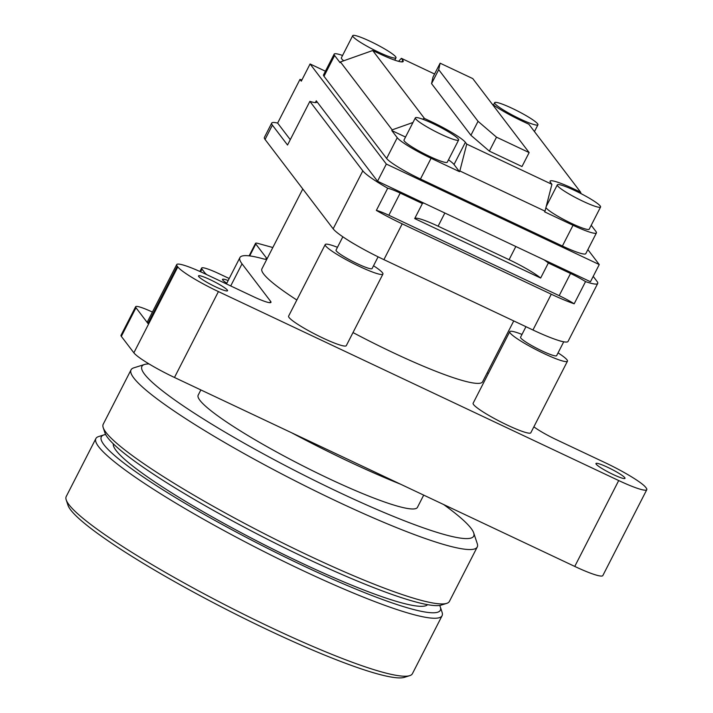<?xml version="1.0" encoding="UTF-8"?>
<svg xmlns="http://www.w3.org/2000/svg" width="713" height="713" viewBox="0 0 713 713"><rect width="100%" height="100%" fill="white"/><g stroke="black" fill="none" stroke-linecap="round" stroke-linejoin="round"><path stroke-width="1.07" d="M574.758 566.425L618.706 480.544A38.885 4.813 27.1 0 0 646.789 489.679L602.841 575.56A38.885 4.813 -152.9 0 1 574.758 566.425L174.471 377.471A38.885 4.813 -152.9 0 1 133.866 352.81L121.335 336.367A24.304 3.004 -152.9 0 1 120.987 335.351L135.639 306.724A24.304 3.004 -152.9 0 1 152.413 312.062M289.059 317.49A32.406 4.011 27.1 0 0 319.272 336.295A32.406 4.011 27.1 0 0 346.295 345.662A32.406 4.011 -152.9 0 1 322.891 338.042A32.406 4.011 -152.9 0 1 288.596 316.135A32.406 4.011 27.1 0 0 288.596 316.135A32.406 4.011 27.1 0 0 289.059 317.49M473.592 404.601A32.406 4.011 27.1 0 0 503.806 423.406A32.406 4.011 27.1 0 0 530.828 432.764A32.406 4.011 -152.9 0 1 507.424 425.153A32.406 4.011 -152.9 0 1 473.129 403.237L473.129 403.237A32.406 4.011 27.1 0 0 473.592 404.601M352.997 332.561A123.955 15.338 27.1 0 0 393.104 352.65A123.955 15.338 27.1 0 0 482.612 381.767L513.743 320.93M302.784 188.972L261.921 268.837A123.955 15.338 27.1 0 0 296.84 300.021M133.866 352.81L177.813 266.929L177.27 266.216A38.885 4.813 27.1 0 1 176.717 264.576A38.885 4.813 27.1 0 1 204.8 273.721L253.418 296.661A24.304 3.004 27.1 0 0 270.967 302.374A24.304 3.004 27.1 0 0 270.619 301.358L242.028 263.828A148.669 18.395 27.1 0 1 239.916 257.58A148.669 18.395 27.1 0 1 262.981 258.774A24.304 3.004 27.1 0 0 266.751 258.971A24.304 3.004 27.1 0 0 266.412 257.946L255.78 243.998A16.203 2.005 27.1 0 1 255.548 243.311A16.203 2.005 27.1 0 1 258.07 243.445L272.821 247.518M488.316 373.567A148.669 18.395 27.1 0 0 487.246 372.73M533.868 426.82A24.304 3.004 27.1 0 0 556.479 439.725L605.096 462.675A38.885 4.813 27.1 0 1 645.693 487.335L646.236 488.048A38.885 4.813 27.1 0 1 646.789 489.679M618.706 480.544L218.419 291.59A38.885 4.813 27.1 0 1 177.813 266.929M121.335 336.367L135.987 307.74L147.965 323.47L177.27 266.216M229.212 278.507L219.176 273.774A24.304 3.004 -152.9 0 0 201.627 268.061A24.304 3.004 -152.9 0 0 201.966 269.086L204.693 272.66A24.304 3.004 -152.9 0 0 206.841 274.674M135.987 307.74A24.304 3.004 -152.9 0 1 135.639 306.724M400.581 484.207A162.038 20.053 -152.9 0 1 291.706 432.809M176.717 264.576L147.413 321.83A38.885 4.813 27.1 0 0 147.965 323.47M492.228 104.134A32.406 4.011 27.1 0 0 521.747 120.88L528.841 124.222L580.587 192.136L581.086 193.66M551.907 184.319L466.739 144.115L459.84 170.951L545.008 211.155L551.907 184.319L550.543 182.537A32.406 4.011 27.1 0 1 550.088 181.173A32.406 4.011 27.1 0 1 573.493 188.785L580.587 192.136M412.979 122.484L392.168 129.855L340.422 61.942L372.703 50.525L379.797 53.867A32.406 4.011 27.1 0 0 403.201 61.487A32.406 4.011 27.1 0 0 402.738 60.124L401.383 58.332L398.576 61.336M422.452 119.133L424.449 118.429L372.703 50.525M591.22 225.29L595.97 231.52A32.406 4.011 -152.9 0 1 596.433 232.884A32.406 4.011 -152.9 0 1 573.029 225.272L544.643 211.868L545.008 211.155M323.987 76.264L334.611 55.507A32.406 4.011 -152.9 0 1 334.147 54.143L323.533 74.901A32.406 4.011 27.1 0 0 323.987 76.264L386.624 158.473A32.406 4.011 27.1 0 0 420.465 179.025L562.405 246.03A32.406 4.011 27.1 0 0 585.81 253.641L596.433 232.884M334.147 54.143A32.406 4.011 -152.9 0 1 342.57 55.471M420.465 179.025L431.08 158.268A32.406 4.011 -152.9 0 1 397.248 137.716L391.802 130.568L405.528 137.048M448.477 159.828A32.406 4.011 -152.9 0 1 454.021 164.516L459.475 171.664L459.84 170.951M466.739 144.115L465.375 142.333A32.406 4.011 27.1 0 0 431.543 121.78L424.449 118.429M458.628 140.006L447.274 162.19A24.304 3.004 -152.9 0 1 429.716 156.477A24.304 3.004 -152.9 0 1 403.995 140.042L415.349 117.859A24.304 3.004 27.1 0 0 441.071 134.294A24.304 3.004 27.1 0 0 458.628 140.006A24.304 3.004 27.1 0 0 432.907 123.572A24.304 3.004 27.1 0 0 415.349 117.859M431.08 158.268L459.475 171.664M392.168 129.855L391.802 130.568M343.719 60.774A24.304 3.004 -152.9 0 1 341.358 57.833L352.712 35.65A24.304 3.004 27.1 0 0 378.434 52.085A24.304 3.004 27.1 0 0 395.991 57.798A24.304 3.004 27.1 0 0 370.27 41.363A24.304 3.004 27.1 0 0 352.712 35.65M334.611 55.507L340.056 62.655L340.422 61.942M546.711 204.533A32.406 4.011 -152.9 0 1 547.156 204.693M600.578 207.011A24.304 3.004 27.1 0 0 574.847 190.576A24.304 3.004 27.1 0 0 557.299 184.863A24.304 3.004 27.1 0 0 583.02 201.298A24.304 3.004 27.1 0 0 600.578 207.011L589.223 229.194A24.304 3.004 -152.9 0 1 571.666 223.481A24.304 3.004 -152.9 0 1 545.953 207.492M401.383 58.332L434.582 74.009M438.7 69.669L431.552 83.626L432.978 77.147L440.126 63.19L472.772 78.599L529.144 152.582L496.498 137.172L478.049 121.317L438.7 69.669L440.126 63.19M431.552 83.626L470.91 135.274L489.35 151.129L496.498 137.172M470.91 135.274L478.049 121.317M489.35 151.129L521.996 166.539L529.144 152.582M520.383 119.089A24.304 3.004 27.1 0 0 537.941 124.802A24.304 3.004 27.1 0 0 512.219 108.367A24.304 3.004 27.1 0 0 494.662 102.654A24.304 3.004 27.1 0 0 520.383 119.089M597.717 283.453L568.056 341.42A48.609 6.016 -152.9 0 1 562.735 341.589A48.609 6.016 27.1 0 1 558.306 340.377A48.609 6.016 -152.9 0 1 532.95 329.994L383.906 259.639L402.212 223.855A48.609 6.016 -152.9 0 1 376.357 210.415A20.258 2.504 -152.9 0 1 388.843 215.255L559.179 295.663A20.258 2.504 -152.9 0 1 574.179 303.791L585.533 281.608A48.609 6.016 27.1 0 0 597.717 283.453A48.609 6.016 27.1 0 0 597.031 281.403L593.207 276.386M574.179 303.791A48.609 6.016 -152.9 0 1 551.265 294.211L402.212 223.855M376.357 210.415L387.712 188.223A48.609 6.016 27.1 0 1 362.819 170.844L309.879 101.371A32.406 4.011 27.1 0 0 316.732 102.173A32.406 4.011 27.1 0 0 316.269 100.809L377.542 181.236L423.932 203.134A32.406 4.011 27.1 0 0 422.39 203.544L400.198 193.071A20.258 2.504 27.1 0 0 387.712 188.223M383.906 259.639A48.609 6.016 -152.9 0 1 354.771 244.301A48.609 6.016 27.1 0 1 348.229 240.326A48.609 6.016 -152.9 0 1 333.149 228.82L265.067 139.463A48.609 6.016 -152.9 0 1 264.38 137.422L271.698 123.108A48.609 6.016 -152.9 0 1 277.633 123.082L299.977 79.419A48.609 6.016 27.1 0 1 301.92 79.927M265.067 139.463L272.393 125.149A48.609 6.016 -152.9 0 1 271.698 123.108M272.393 125.149L287.535 145.024L309.879 101.371M290.271 139.668L277.633 123.082M325.413 71.211L310.084 63.974L301.296 81.157L299.977 79.419M585.533 281.608A20.258 2.504 27.1 0 0 570.534 273.48L548.342 262.999A32.406 4.011 27.1 0 0 544.081 259.844L590.471 281.742L599.259 264.568L587.869 249.621M438.103 226.19L509.082 259.692A32.406 4.011 -152.9 0 1 540.65 278.034L414.699 218.579L422.39 203.544L414.699 218.579A32.406 4.011 -152.9 0 1 438.103 226.19L444.85 213.009M540.65 278.034L548.342 262.999M525.953 326.697L520.57 337.204A20.258 2.504 27.1 0 0 542.005 350.903A20.258 2.504 27.1 0 0 556.63 355.662L563.733 341.785M558.306 340.377A20.258 2.504 27.1 0 0 562.735 341.589M521.996 334.424A32.406 4.011 27.1 0 0 509.75 331.67A32.406 4.011 27.1 0 0 544.046 353.586A32.406 4.011 27.1 0 0 567.45 361.197A32.406 4.011 27.1 0 0 558.056 352.873M348.229 240.326A20.258 2.504 27.1 0 0 354.771 244.301M342.837 236.805L336.037 250.103A20.258 2.504 27.1 0 0 357.471 263.792A20.258 2.504 27.1 0 0 372.097 268.551L378.095 256.84M337.463 247.313A32.406 4.011 27.1 0 0 325.217 244.559A32.406 4.011 27.1 0 0 359.512 266.475A32.406 4.011 27.1 0 0 382.917 274.086A32.406 4.011 27.1 0 0 373.523 265.762M423.932 203.134L544.081 259.844M310.084 63.974L386.339 164.061L599.259 264.568M386.339 164.061L377.542 181.236M200.861 389.931L198.178 395.162A123.144 15.24 27.1 0 0 328.506 478.432A123.144 15.24 27.1 0 0 417.435 507.362L423.7 495.125M473.708 532.932L477.255 543.636A194.444 24.064 -152.9 0 1 477.247 547.005A194.444 24.064 -152.9 0 1 336.821 501.31A194.444 24.064 -152.9 0 1 131.049 369.842A194.444 24.064 -152.9 0 1 133.768 367.863L144.525 364.477A186.343 23.057 27.1 0 0 339.13 492.371A186.343 23.057 27.1 0 0 473.708 532.932A186.343 23.057 27.1 0 0 443.62 504.519M477.247 547.005L449.413 601.398A194.444 24.064 -152.9 0 1 446.695 603.376A194.444 24.064 -152.9 0 1 308.987 555.703A194.444 24.064 -152.9 0 1 103.198 427.595A194.444 24.064 -152.9 0 1 103.216 424.235L131.049 369.842M446.695 603.376L441.311 605.061A190.398 23.556 -152.9 0 1 306.483 558.395A190.398 23.556 -152.9 0 1 104.971 432.951L103.198 427.595M113.331 443.851A176.619 21.853 27.1 0 0 300.503 562.512A176.619 21.853 27.1 0 0 427.586 604.66M440.322 606.995L442.096 612.342A194.444 24.064 -152.9 0 1 442.087 615.711A194.444 24.064 -152.9 0 1 301.67 570.017A194.444 24.064 -152.9 0 1 95.89 438.548A194.444 24.064 -152.9 0 1 98.608 436.57L103.991 434.877A190.398 23.556 27.1 0 0 302.82 565.552A190.398 23.556 27.1 0 0 440.322 606.995A190.398 23.556 27.1 0 0 439.654 605.435M442.087 615.711L412.417 673.678A194.444 24.064 -152.9 0 1 409.699 675.657A194.444 24.064 -152.9 0 1 272.001 627.993A194.444 24.064 -152.9 0 1 66.211 499.884A194.444 24.064 -152.9 0 1 66.22 496.524L95.89 438.548M409.699 675.657L404.316 677.35A190.398 23.556 -152.9 0 1 269.487 630.675A190.398 23.556 -152.9 0 1 67.985 505.241L66.211 499.884M149.035 363.933A186.343 23.057 27.1 0 0 144.525 364.477M105.64 434.511A190.398 23.556 27.1 0 0 103.991 434.877M215.772 286.92A16.31 2.014 27.1 0 0 227.545 290.752A16.31 2.014 27.1 0 0 210.282 279.728A16.31 2.014 27.1 0 0 198.508 275.895A16.31 2.014 27.1 0 0 215.772 286.92M613.225 474.537A16.31 2.014 27.1 0 0 624.998 478.37A16.31 2.014 27.1 0 0 607.743 467.336A16.31 2.014 27.1 0 0 595.961 463.512A16.31 2.014 27.1 0 0 613.225 474.537M226.787 283.239A16.31 2.014 -152.9 0 1 222.527 279.353A16.31 2.014 -152.9 0 1 228.169 280.539M174.471 377.471L218.419 291.59M204.274 273.471L204.693 272.66M200.594 271.778L201.966 269.086M265.726 259.282L266.412 257.946M249.684 255.914L255.78 243.998M269.942 302.695L270.619 301.358M230.709 285.949L242.028 263.828M562.405 246.03L573.029 225.272M386.624 158.473L397.248 137.716M454.021 164.516L465.375 142.333M431.062 122.716L431.543 121.78M401.829 61.906L402.738 60.124M573.011 189.72L573.493 188.785M532.95 329.994L551.265 294.211M333.149 228.82L362.819 170.844M315.36 102.601L316.269 100.809M388.843 215.255L400.198 193.071M559.179 295.663L570.534 273.48M509.082 259.692L515.829 246.511M199.89 271.457L201.627 268.061M249.131 255.851L255.548 243.311M226.431 283.926L239.916 257.58M394.779 60.159L395.991 57.798M534.456 131.593L537.941 124.802M493.458 105.016L494.662 102.654M546.176 206.592L557.299 184.863M509.75 331.67L473.129 403.237M567.45 361.197L530.828 432.764M325.217 244.559L288.596 316.135M382.917 274.086L346.295 345.662"/></g></svg>
